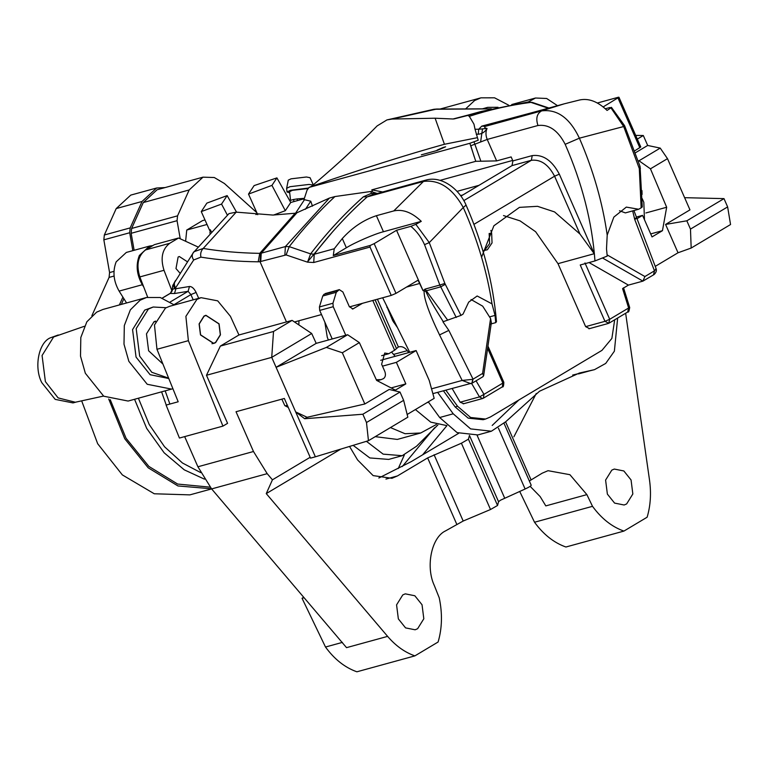 <?xml version="1.0" encoding="UTF-8"?>
<svg xmlns="http://www.w3.org/2000/svg" width="769" height="769" viewBox="0 0 769 769"><rect width="100%" height="100%" fill="white"/><g stroke="black" fill="none" stroke-linecap="round" stroke-linejoin="round"><path stroke-width="1.15" d="M162.932 364.054L148.619 350.779L146.475 333.861L153.954 321.865L155.53 321.067M168.632 378.137L151.781 372.283L139.679 356.114L136.19 328.613L148.35 309.1L153.223 307.014L166.075 307.715M168.786 378.521L150.099 374.686L136.055 357.104L132.566 329.613L144.726 310.099L153.223 307.014M103.517 396.073L75.324 402.235L58.117 397.9L45.39 381.626L42.074 355.499L53.628 336.966L84.359 326.287M76.64 401.927L73.017 402.918L55.195 399.38L41.766 382.616C33.932 367.63 38.469 343.07 50.004 337.956L58.261 334.976M482.471 129.134L480.625 141.813M498.014 107.285L487.661 107.352L483.961 108.785M470.801 145.783L474.117 156.453M487.661 107.352L482.653 108.785M180.052 273.235L175.986 268.554L178.12 257.029L179.312 256.519L187.367 261.748M289.702 192.856L287.029 192L286.626 188.405L288.279 180.148L291.038 178.831L306.418 177.005L310.042 177.697L313.473 185.291M286.635 188.318L290.028 186.694L309.003 184.445L313.108 184.993M287.029 192L290.442 190.289L308.629 188.03M290.547 200.325L289.577 191.712L292.335 190.328L308.263 188.511M332.323 232.123L307.523 261.883M172.91 388.72L128.115 401.053L103.728 396.208L85.349 373.273L80.505 356.153L80.812 337.524L86.839 321.817L96.625 312.156L102.959 309.446L146.456 297.507L160.269 297.516L174.38 304.995M171.612 389.114L147.225 384.269L128.846 361.334L124.001 344.204L124.309 325.585L130.336 309.878L140.121 300.218L146.456 297.507M204.987 219.934L202.545 220.607L186.752 230.037L207.015 224.471M209.918 233.238L210.273 229.729L209.658 230.383L201.267 211.6L221.549 204.083L227.393 215.137M185.617 241.264L186.752 230.037M211.331 231.7L210.273 229.729M172.035 291.057L164.008 270.294C160.26 258.182 162.163 249.185 169.709 243.302L178.562 238.015L197.921 246.936M257.432 214.022L255.894 214.589M273.562 215.051L285.318 210.696L290.74 202.478L303.976 198.796M295.594 213.148L304.466 199.7L303.899 199.805L307.091 190.087L309.09 187.415L311.445 186.406C363.131 168.536 407.464 154.492 444.434 144.274L477.338 137.689M293.902 201.603L293.662 199.469L297.219 198.911L297.411 200.622M304.024 198.364L297.219 198.911M293.662 199.469L289.663 200.574M169.882 404.061L165.191 390.873M286.462 321.932L260.009 261.662L258.201 261.816C237.823 261.547 218.723 259.999 200.92 257.144L193.682 259.98L175.582 287.894L172.121 289.673L172.775 285.347L172.285 289.548L170.401 293.229C172.208 291.115 172.785 289.932 172.121 289.673M490.324 324.124L495.736 322.634L495.034 315.396L492.006 303.88L477.155 295.988L468.686 302.121L463.044 314.098L460.967 315.396L444.857 283.434L429.265 242.6L463.274 207.505C452.403 188.088 439.137 179.408 423.459 181.446L367.178 196.893C348.126 213.907 330.468 233.026 314.213 254.251L334.246 248.752L342.301 238.544L346.358 247.772C354.499 242.639 374.897 233.814 383.443 231.738L421.277 221.347L415.846 224.337L429.265 242.6L424.526 244.648C421.268 237.313 416.711 231.219 410.877 226.346L396.554 230.277L423.085 290.72L425.084 289.096L439.839 285.049L424.526 244.648M492.006 303.88C487.027 271.62 477.453 239.495 463.274 207.505L466.062 205.083C459.737 189.885 442.3 175.37 425.901 180.1L423.459 181.446L393.738 210.937L376.397 215.695C363.67 219.886 352.308 227.509 342.301 238.544M193.202 299.833L190.904 294.594L196.114 292.441C194.076 288.423 191.865 286.443 189.472 286.491L188.107 291.307L174.476 293.527L170.17 293.441L162.326 298.122M372.311 191.337L371.802 189.866L382.654 191.971M482.663 376.8L483.634 375.781L482.605 373.436L490.574 318.539L482.701 306.177L471.061 299.526M460.967 315.396L442.944 321.807L448.827 330.401L439.541 334.909C428.669 312.377 423.536 297.593 424.142 290.567L423.825 290.519M490.574 318.539L491.362 322.615L483.634 375.781M456.248 317.472L439.839 285.049L444.857 283.434M334.246 248.752L333.275 255.587L370.225 245.446L374.167 243.648L395.987 293.364L418.048 280.195L423.085 290.72M374.167 243.648L396.554 230.277M421.277 221.347C411.982 212.407 402.793 208.937 393.738 210.937M472.387 383L432.86 393.641M409.742 352.308L382.654 297.776M460.939 196.105L512.019 165.604L531.35 160.298C540.655 159.164 548.393 164.47 554.584 176.207L579.961 234.026L594.245 253.712L557.996 263.661L585.642 326.642L589.419 328.574M531.542 112.803L481.759 126.135L478.722 129.24L475.04 129.269L478.203 140.246L469.849 143.284L475.78 161.317L496.639 160.904L511.135 156.924L512.885 160.904L512.019 165.604M557.996 263.661L535.618 231.719L520.055 220.866L503.512 215.57M463.678 403.648L460.15 402.206L452.287 388.758M333.275 255.587L346.358 247.772M419.509 283.511L406.532 287.068M395.987 293.364L391.248 295.411L349.443 306.898M321.509 314.559L294.489 321.98M286.126 254.933L260.009 261.662L260.797 253.299L285.386 246.57L289.221 246.638L310.609 253.876L314.213 254.251L313.742 262.508L307.533 262.162L286.126 254.933L289.221 246.638C303.428 228.393 318.664 211.706 334.928 196.556L370.821 191.481L377.118 193.432M172.775 285.347L193.923 251.761L203.208 248.445C220.77 251.376 239.611 253.02 259.749 253.357L260.797 253.299M258.201 261.816L259.749 253.357L295.171 213.224L272.889 215.06L236.208 212.138L228.96 213.619L193 253.03M284.886 254.866L285.386 246.57L329.411 198.075L296.959 212.744L261.229 253.203L260.739 261.498M307.533 262.162L310.609 253.876C326.806 232.767 344.397 213.744 363.372 196.806L371.321 193.355L370.821 191.481M481.567 257.221L493.881 225.778L519.45 207.37L537.512 206.313L554.564 211.917L579.961 234.026M329.411 198.075L334.928 196.556M295.171 213.224L296.959 212.744M410.877 226.346L415.846 224.337M466.062 205.083C483.076 244.071 493.217 282.934 496.466 321.692L495.736 322.634M371.312 195.086L367.178 196.893L363.372 196.806M373.59 194.461L371.321 193.355L376.262 193.721M147.686 297.199L139.843 276.927C136.103 264.815 137.997 255.817 145.543 249.935L154.396 244.648L178.562 238.015M445.261 284.357L440.743 286.837L426.093 290.865L426.007 291.653C427.651 295.95 433.389 305.956 443.242 321.653M174.005 304.687L190.904 294.594L188.107 291.307L170.257 301.957M448.827 330.401L473.041 379.146L472.079 383.125M476.059 380.818L483.97 394.362L479.481 396.9L471.599 383.404M370.225 245.446L370.024 247.06L313.742 262.508M426.007 291.653L424.142 290.567M482.605 373.436L472.743 379.338L462.15 380.434L439.541 334.909M471.926 383.212L472.743 379.338M472.301 383.068L470.868 383.654L462.15 380.434L431.534 388.835M175.053 281.339C173.381 283.655 173.294 286.155 174.794 288.836L175.938 288.702L175.582 287.894C173.948 285.203 173.957 282.713 175.611 280.416M193.307 252.607C191.731 254.847 191.856 257.307 193.682 259.98M236.208 212.138L203.208 248.445C200.949 250.848 200.19 253.751 200.92 257.144M594.966 260.941L607.212 256.087L606.51 248.848L607.202 235.103L613.854 217.098L626.322 207.101L638.664 209.245L641.144 207.832L639.299 168.517L623.697 126.529L579.393 138.18C569.791 118.013 557.208 108.919 541.636 110.89L485.354 126.347L507.925 119.282L564.206 103.834L541.636 110.89C536.877 113.601 535.657 118.464 537.964 125.501C548.931 124.126 558.006 130.403 565.177 144.322C582.22 183.291 592.149 222.164 594.966 260.941L580.239 264.988L604.972 321.336L585.642 326.642M607.202 235.103C602.579 202.632 593.312 170.324 579.393 138.18L565.177 144.322M508.559 105.122L494.563 97.817L480.894 97.846L474.56 100.556L465.754 108.775M469.849 143.284L309.09 187.415M475.78 161.317L371.802 189.866M304.466 199.7L310.772 201.199L312.464 206.169M602.781 258.134L642.922 281.127L628.417 285.107L622.582 288.596L628.619 307.994L629.696 307.581C629.032 311.301 628.494 312.704 628.081 311.801L609.173 323.086M619.487 210.744L625.37 212.898L638.664 209.245M632.676 210.889L634.713 219.425C637.309 218.088 637.309 217.752 634.704 218.406M634.713 150.839L640.779 146.975L618.949 97.25L603.165 106.929M579.528 100.008C588.593 98.009 597.773 101.479 607.077 110.428L610.942 107.862L609.952 107.497L605.328 108.765M624.62 125.722L611.413 107.314L610.942 107.862L623.697 126.529L624.62 125.722L640.068 166.469L639.097 167.479M512.683 160.433L439.993 180.379M467.369 115.254L452.999 118.993L435.11 118.215L392.152 119.041L386.951 119.916L377.146 125.905C357.566 145.85 335.659 166.017 311.445 186.406M386.951 119.916L433.947 109.265L491.237 108.862M467.85 115.427L454.152 118.907L481.298 111.438L467.85 115.427L469.321 116.321C489.372 109.784 509.895 105.132 530.889 102.364L548.259 108.208M475.04 129.269L473.964 124.155L469.321 116.321M452.999 118.993L454.152 118.907M437.09 150.109L443.223 147.446L445.636 146.783L437.061 150.513L421.354 154.829L437.215 150.445M462.919 194.922L460.554 195.576M478.981 185.329L457.046 191.356M597.34 103.017L618.526 97.202M641.144 207.832L642.269 206.967L640.068 166.469M589.064 262.565L628.417 285.107M476.222 134.258L478.241 134.21C482 133.931 484.931 132.018 487.046 128.461C484.662 128.01 484.095 127.298 485.354 126.347L481.759 126.135M496.639 160.904L487.219 139.429C485.614 135.488 485.566 131.826 487.046 128.461L478.722 129.24L478.241 134.21M480.808 161.048L474.012 141.842M481.298 111.438L528.024 101.989L532.321 102.421L548.922 108.025M527.332 102.133L532.321 102.421M639.299 168.517L640.433 168.267M634.713 219.425L654.467 270.832L644.903 276.542L642.922 281.127L654.121 274.514C656.236 272.447 656.88 270.428 656.044 268.448L633.906 210.552M653.65 274.725L654.467 270.832L653.506 274.812M654.755 270.669L656.044 268.448M392.152 119.041L436.705 109.044L491.391 108.823M310.772 201.199L305.456 209.255M221.549 204.083L227.153 195.595L206.871 203.112L201.267 211.6M227.153 195.595L236.573 212.215M248.512 194.086L271.947 185.387L276.907 177.889L254.116 185.598L248.512 194.086L257.73 214.705M271.947 185.387L285.318 210.696M276.907 177.889L290.74 202.478M200.603 334.851L199.229 323.989L204.035 316.28L205.957 315.463L218.954 323.903L220.328 334.765L215.531 342.474L213.599 343.291L200.603 334.851M273.524 331.477L292.105 320.385L311.695 333.496L271.726 357.364L206.477 375.272L220.367 346.069L273.524 331.477L271.726 357.364L315.377 456.805L310.541 458.132L284.347 398.467L236.025 411.732L253.482 451.509L267.199 473.666L272.428 479.818L266.257 493.602L387.614 636.376C395.747 645.864 404.83 652.362 414.876 655.88L438.109 642.009C442.146 628.225 442.521 613.499 439.234 597.83L434.379 585.661C425.43 566.695 431.467 537.271 445.636 530.841L463.188 521.026L490.516 509.511L497.543 505.473L498.562 501.724L500.427 500.235L525.121 489.007C529.11 487.162 531.139 485.902 531.196 485.22L504.118 423.527L531.196 485.22M219.069 323.836L220.463 334.832L215.599 342.638L213.647 343.474L200.488 334.928L199.094 323.922L203.958 316.117L205.909 315.28L219.069 323.836M422.037 604.751L423.815 618.776L417.615 628.725L415.125 629.792L405.561 627.889L398.352 618.891L396.573 604.867L402.773 594.918L405.263 593.851L414.827 595.754L422.037 604.751M631.061 479.962L632.839 493.986L626.639 503.935L624.149 505.002L614.585 503.099L607.375 494.102L605.597 480.077L611.797 470.128L614.287 469.061L623.851 470.964L631.061 479.962M684.621 197.681L723.994 198.623L727.628 206.909L730.55 224.529L691.177 248.041L678.027 252.77L655.246 266.372M636.934 218.732L642.557 215.378L652.016 236.919L662.465 230.681L666.665 207.255L650.459 168.824L667.492 158.654L689.966 209.87L665.579 224.433L678.027 252.77M667.492 158.654L660.225 148.1L647.681 145.456L643.317 135.517L635.694 135.402M645.893 212.965L666.665 207.255M650.699 233.911L662.465 230.681M636.309 217.089L642.557 215.378M691.177 248.041L690.475 229.095L727.628 206.909M723.994 198.623L686.832 220.809L690.475 229.095M686.832 220.809L665.579 224.433M638.27 160.981L638.991 160.779L650.459 168.824M311.695 333.496L316.194 343.358L276.09 367.303L326.373 347.415L347.617 334.736L359.363 342.609L376.627 380.415L395.381 390.133L405.83 383.894L396.371 362.353L416.116 350.558L429.208 380.395L434.168 398.361L407.157 414.481M222.933 426.113L188.376 340.667L185.887 316.367L196.893 299.42L201.074 297.67L169.661 306.293L165.479 308.042L154.473 324.989L156.963 349.289L178.187 401.774L166.104 405.09L179.437 438.051L222.933 426.113L227.576 423.344L206.477 375.272M184.666 436.619L197.902 466.773L211.619 488.921L346.531 647.652L387.614 636.376M359.363 342.609L342.34 352.769L364.823 403.985L307.1 417.288L295.661 411.905L304.678 418.73L307.1 417.288M315.377 456.805L368.457 440.704L366.486 422.517L362.853 414.231L400.005 392.046L389.21 389.431L364.823 403.985M316.194 343.358L347.617 334.736M326.373 347.415L342.34 352.769M368.457 440.704L407.83 417.192L403.648 400.332L366.486 422.517M382.481 366.159L396.371 362.353M380.693 360.286L416.116 350.558M456.738 524.208L427.641 457.911L397.448 475.934L391.911 478.308L373.138 475.607L357.614 459.977L349.539 446.443M288.279 407.426L284.809 405.619L281.848 399.149M201.074 297.67L217.704 300.852L230.421 316.309L238.948 334.976L292.105 320.385M220.367 346.069L238.948 334.976M266.257 493.602L340.802 449.096M529.351 481L542.164 473.204L548.047 470.686L569.916 474.694L586.882 494.621L592.514 506.319L534.522 522.238L519.69 491.41M625.649 313.252L649.507 480.019C651.343 493.265 650.555 505.666 647.123 517.22L623.899 531.091C611.951 526.852 601.483 518.594 592.514 506.319M378.829 478.01L411.107 461.698L458.651 433.322M427.641 457.911L461.41 443.213L468.436 439.176L469.455 435.427L498.562 501.724M530.168 486.344L540.174 496.611L545.807 505.896L586.882 494.621M536.272 393.459L513.903 436.782M528.284 101.96L535.512 98.009L546.644 98.48L557.506 105.67M623.899 531.091L565.907 547.009C553.949 542.77 543.491 534.513 534.522 522.238M304.091 597.715L302.044 598.282L303.717 597.282M342.407 642.384L325.498 647.027L302.044 598.282M414.876 655.88L356.883 671.798C344.925 667.559 334.467 659.302 325.498 647.027M272.428 479.818L310.167 457.286M400.005 392.046L403.648 400.332M362.853 414.231L304.678 418.73M391.133 387.932L405.83 383.894M660.225 148.1L638.991 160.779M647.681 145.456L635.415 152.781M643.317 135.517L637.318 139.093M126.577 302.967L119.118 291.095C113.476 281.166 112.485 271.419 116.157 261.854L126.337 252.434L149.532 246.07L139.352 255.491C135.68 265.045 136.671 274.793 142.323 284.732L143.726 286.972M152.839 245.58L149.532 246.07M165.095 187.569L156.607 188.011L130.749 195.105L116.206 208.572L104.334 235.006L130.192 227.903L129.701 232.747L132.835 250.646M129.701 232.747L103.844 239.841L104.334 235.006M103.844 239.841L109.573 272.562L113.966 271.361M114.062 276.042L109.083 277.407L109.573 272.562M109.083 277.407L91.857 315.761M81.697 400.947L97.682 443.742L122.358 474.915L154.271 493.775L189.885 494.871L211.61 488.911M398.246 468.561L404.331 455.017M256.817 212.648L224.385 183.483L214.282 177.514L202.997 177.168L189.184 189.953L177.552 215.849L177.062 220.693L180.234 238.784M161.605 391.863L166.239 405.061M156.607 188.011L142.063 201.468L130.192 227.903M108.717 399.024L124.78 438.791L148.206 467.812L177.966 485.95L211.485 488.767M122.896 297.113L119.387 304.937M110.255 399.697L126.049 438.234L148.85 466.389L177.658 484.057L210.168 487.162M123.896 298.689L121.329 304.409M177.062 220.693L131.153 233.295L134.133 250.3M131.153 233.295L131.643 228.451L177.552 215.849M202.997 177.168L157.087 189.77L143.274 202.555L131.643 228.451M134.556 399.284L146.716 428.439L164.133 452.787L184.281 469.849L204.467 479.154M138.401 398.227L149.215 424.507L164.576 446.799L182.464 463.005L200.69 472.589M446.924 425.661L422.614 454.835M434.591 427.747L402.245 466.572M324.845 322.153L327.277 337.235L328.373 340.013M353.144 445.347L369.812 457.94L388.681 459.41L402.216 455.7L416.567 446.212L437.888 424.949M298.949 320.76L298.824 324.883M390.441 427.574L405.042 433.716L420.739 432.985L436.35 424.507M375.224 436.657L397.304 439.426L420.739 432.985M366.409 441.319L383.164 454.143L402.216 455.7M287.27 405.119L285.366 405.907M408.704 352.596L407.291 350.654C404.59 347.223 401.62 346.002 398.39 346.982L394.632 350.212L388.749 353.721L384.731 353.038L381.635 364.246L384.836 371.533C385.932 374.666 385.5 377.021 383.539 378.588L381.097 379.636L376.329 379.751M398.9 346.819L398.39 346.982L377.416 299.218M617.651 318.03L614.373 351.202L605.712 363.429L594.495 369.658L579.374 373.042L539.55 391.219L505.733 421.729L491.381 431.217L470.618 428.891L453.21 413.799L437.869 392.709M489.161 233.468L489.632 243.581L484.21 250.8M443.646 391.123L455.142 406.936L468.196 418.144L483.134 419.711L485.547 419.047L490.43 416.961L601.954 350.376L611.874 338.418L614.691 319.789M386.163 304.841L392.767 320.769L397.486 327.632M395.17 356.316L391.546 352.058M491.381 431.217L477.847 434.937L457.084 432.611L439.676 417.519L428.295 401.86M594.495 369.658L572.655 375.07M518.883 399.967L492.198 425.449M345.752 335.246L333.227 306.706L332.948 303.246L336.284 292.287L339.283 289.634L342.878 291.97L349.299 306.6L352.894 308.936L362.459 303.322M339.283 289.634L323.98 294.316L322.759 295.998L319.423 306.956L319.693 310.416L332.218 338.966M388.749 353.721L381.626 355.682M642.192 198.594L643.816 202.285L644.47 219.732M641.952 190.587L642.086 194.442M415.414 409.55L430.698 422.114L446.876 425.622M490.843 230.44L491.631 232.978L492.045 242.917L487.402 249.733L482.894 250.838M446.068 390.46L457.565 406.272L470.609 417.48L485.547 419.047M174.476 293.527L175.938 288.702L189.472 286.491M196.114 292.441L198.69 298.324M495.034 315.396L489.824 316.828M425.084 289.096L447.471 319.885M391.248 295.411L370.024 247.06M463.822 200.613L531.35 160.298L532.225 155.598L512.885 160.904M594.245 253.712L559.323 174.159L554.584 176.207L473.935 224.356M460.15 402.206L479.481 396.9L482.519 398.544L483.422 398.159L483.97 394.362L502.878 383.068L487.623 348.319M376.397 215.695L383.443 231.738M503.81 382.26L502.878 383.068L502.34 386.865C503.234 387.441 503.724 385.903 503.81 382.26L487.94 346.117M470.695 145.802L487.219 139.429L537.964 125.501M559.323 174.159C552.104 160.461 543.068 154.271 532.225 155.598M644.903 276.542L607.106 254.885M618.026 98.057L639.846 147.783M435.11 118.215L444.434 144.274M627.658 311.974L628.619 307.994L609.711 319.289L584.978 262.94M604.972 321.336L609.711 319.289L608.75 323.268L604.972 321.336M169.709 243.302L145.543 249.935M164.008 270.294L139.843 276.927M197.902 466.773L253.482 451.509M211.619 488.921L267.199 473.666M531.062 479.837L505.608 421.873M385.942 479.097L397.448 475.934M156.963 349.289L188.376 340.667M463.188 521.026L434.081 454.729M490.516 509.511L461.41 443.213M497.543 505.473L468.436 439.176M504.656 498.081L477.03 435.139M525.121 489.007L498.408 428.15M116.206 208.572L142.063 201.468M189.184 189.953L143.274 202.555M119.118 291.095L142.323 284.732M353.432 308.705L352.317 309.013M338.745 289.865L325.21 293.575M337.504 290.605L323.98 294.316M336.284 292.287L322.759 295.998M332.948 303.246L319.423 306.956M333.227 306.706L319.693 310.416M407.291 350.654L393.757 354.365M453.21 413.799L439.676 417.519M592.034 370.206L578.499 373.926M394.632 350.212L372.802 300.477M375.089 299.852L396.506 348.636M396.477 348.472L375.137 299.843M426.997 402.639L428.544 402.206M491.631 232.978L489.219 233.641M387.384 307.283L386.903 307.417M393.92 320.452L392.767 320.769M394.795 322.201L393.747 322.49M457.565 406.272L455.142 406.936M371.283 195.095L425.901 180.1M170.401 293.229L162.249 298.093M472.493 382.943L483.067 376.637M463.188 403.85L482.519 398.544M483.422 398.159L502.34 386.865M440.397 108.958L480.894 97.846M580.326 99.816L564.206 103.834M623.534 287.779L629.696 307.581M588.929 328.786L608.269 323.47M433.937 109.275L437.138 109.006M155.357 321.586L153.637 322.057M205.957 315.463L204.343 315.905M213.599 343.291L211.984 343.743M511.75 104.526L535.512 98.009M377.195 380.703L381.097 379.636"/></g></svg>
